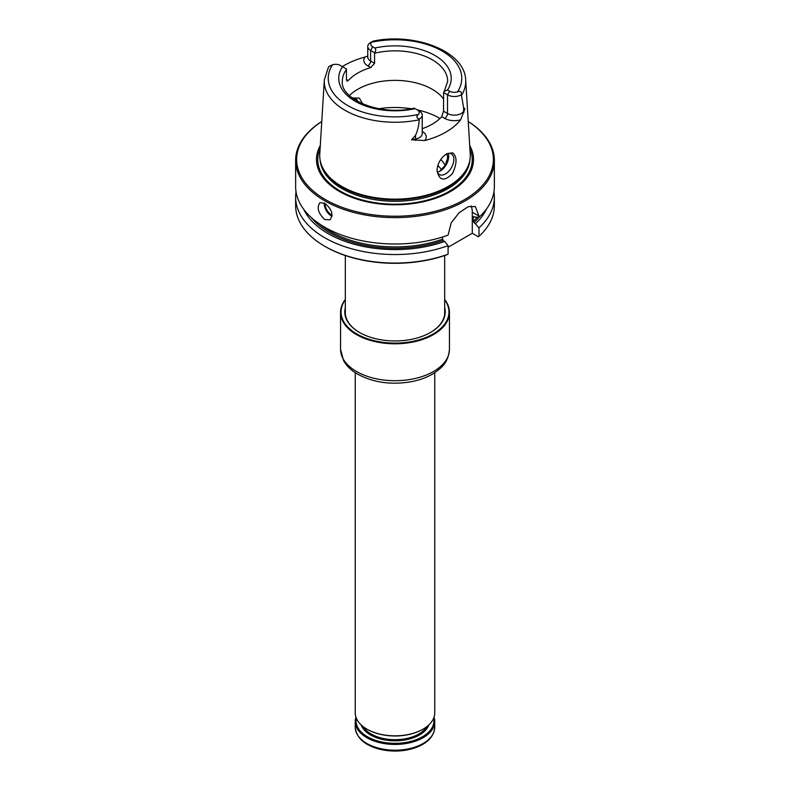 <?xml version="1.0" encoding="UTF-8"?>
<svg xmlns="http://www.w3.org/2000/svg" width="790" height="790" viewBox="0 0 790 790"><rect width="100%" height="100%" fill="white"/><g stroke="black" fill="none" stroke-linecap="round" stroke-linejoin="round"><path stroke-width="1.19" d="M444.671 313.689A49.681 28.677 0 0 0 444.681 313.353L444.681 255.525M345.319 255.525L345.319 313.353A49.681 28.677 0 0 0 345.329 313.689M296.062 191.911A99.362 57.364 0 0 0 295.638 197.174L295.638 205.696A99.362 57.364 0 0 0 324.739 246.263L325.441 246.668A98.365 56.791 0 0 0 447.357 254.587L448.078 254.192L448.078 245.67L444.651 241.464L443.032 240.525L442.301 237.079M478.987 236.348L478.987 227.826A99.362 57.364 0 0 0 494.362 197.174L494.362 205.696A99.362 57.364 0 0 1 478.987 236.348L478.276 236.743L472.282 233.277L448.078 247.26M324.739 246.263A99.362 57.364 0 0 0 448.078 254.192M478.987 227.826L473.22 221.447L473.22 216.983L478.987 217.28L478.987 216.065L472.282 212.194L472.282 233.277M473.714 216.509A91.413 52.772 0 0 1 473.22 216.983L473.941 216.598M471.047 205.914A21.863 12.62 -60 0 1 472.282 212.194M321.767 121.502A99.362 57.364 0 0 0 295.638 160.271L295.638 186.638A99.362 57.364 0 0 0 324.739 227.204A99.362 57.364 0 0 0 448.078 235.134L451.228 222.78L459.079 212.777L468.203 206.703L475.333 206.555L478.987 216.065M295.638 197.174A99.362 57.364 0 0 0 347.047 247.418A99.362 57.364 0 0 0 448.078 245.67M324.739 203.267L319.95 202.675C316.563 207.602 318.163 213.211 324.739 219.492L329.884 219.877C333.676 214.722 331.958 209.182 324.739 203.267M295.638 160.271A99.362 57.364 0 0 0 324.739 200.828A99.362 57.364 0 0 0 433.019 213.27A99.362 57.364 0 0 0 494.362 160.271A99.362 57.364 0 0 0 468.233 121.502M478.987 217.28A99.362 57.364 0 0 0 494.362 186.638L494.362 160.271M303.627 209.172A94.632 54.638 0 0 0 444.651 241.464M475.56 223.619A94.632 54.638 0 0 0 486.373 209.172M494.362 197.174A99.362 57.364 0 0 0 493.938 191.911M321.767 121.541A98.365 56.791 0 0 0 325.45 199.613A98.365 56.791 0 0 0 462.634 200.69A98.365 56.791 0 0 0 468.233 121.541M320.296 145.508A78.516 45.326 0 0 0 339.483 191.516A78.516 45.326 0 0 0 435.981 198.122A78.516 45.326 0 0 0 469.704 145.508M321.086 163.915L321.382 164.814A74.971 43.282 0 0 0 341.981 187.22A74.971 43.282 0 0 0 416.972 197.994A74.971 43.282 0 0 0 468.618 164.814L468.914 163.915A75.277 43.46 180 0 1 417.061 197.233A75.277 43.46 180 0 1 341.764 186.41A75.277 43.46 180 0 1 321.086 163.915A75.277 43.46 180 0 1 319.762 154.139L324.315 79.968A70.735 40.833 0 0 0 419.135 119.803L419.352 119.033A9.697 5.599 0 0 0 422.235 115.054A9.697 5.599 0 0 0 419.391 111.094L415.451 108.813M461.281 94.83A9.697 5.599 180 0 1 447.525 94.849L449.629 91.196A6.715 3.881 180 0 0 457.499 91.897C460.521 90.722 461.775 91.699 461.281 94.83L461.488 95.353A70.735 40.833 0 0 0 465.685 79.968L470.238 154.139A75.277 43.46 180 0 1 468.914 163.915M461.488 95.353L463.602 107.598L464.915 108.941L460.629 119.813A72.038 41.593 180 0 1 424.694 140.561L411.491 139.791L415.53 135.357C417.811 130.301 419.006 125.116 419.135 119.803M367.439 56.159L364.97 57.068A71.534 41.297 0 0 0 342.337 66.607M452.68 152.796L446.844 153.675C440.869 157.684 437.591 163.234 436.998 170.314C439.092 180.703 444.207 181.828 452.364 173.691C457.124 163.747 457.232 156.785 452.68 152.796M437.018 169.781A11.919 6.883 120 0 0 439.457 174.56A11.919 6.883 120 0 0 445.422 173.968A11.919 6.883 120 0 0 453.213 163.461A11.919 6.883 120 0 0 451.386 153.902A11.919 6.883 120 0 0 446.103 154.139M464.915 108.941L463.602 111.281A9.697 5.599 180 0 1 447.525 113.513L443.546 111.212L441.748 116.663A52.663 30.405 180 0 1 422.235 128.691M330.704 65.56L328.759 66.686A9.697 5.599 0 0 0 328.719 66.706L332.501 64.77A66.765 38.542 0 0 0 347.788 105.584A66.765 38.542 0 0 0 418.483 114.412C416.083 116.377 416.37 117.908 419.352 119.033M364.97 57.068A13.667 7.89 0 0 0 367.794 65.856L370.757 67.565A52.663 30.405 0 0 0 348.252 80.56L346.454 79.523L346.415 68.957L340.372 65.461A6.715 3.881 0 0 0 332.501 64.77M374.549 52.723L370.609 50.441A9.697 5.599 180 0 1 367.765 46.482A9.697 5.599 180 0 1 370.609 42.522A9.697 5.599 180 0 1 370.648 42.502C373.631 40.803 373.917 40.715 371.517 42.255A6.715 3.881 180 0 0 372.712 46.788L374.845 48.022C376.119 49.326 376.02 50.886 374.549 52.723L374.588 63.289L370.757 67.565M465.685 79.968C464.925 51.38 415.194 32.35 373.364 41.06L370.609 42.522M352.577 98.197A11.919 6.883 -60 0 1 355.717 98.671A11.919 6.883 -60 0 1 357.84 101.574M448.207 153.438A11.919 6.883 -60 0 1 448.681 156.371A11.919 6.883 -60 0 1 440.247 170.976A11.919 6.883 -60 0 1 437.463 172.042M460.629 119.813A13.667 7.89 180 0 1 444.711 118.372A3.97 2.291 120 0 0 447.525 113.513L447.525 94.849L443.585 92.568L443.546 111.212M443.546 98.997A52.663 30.405 0 0 0 398.338 80.432A52.663 30.405 0 0 0 349.427 95.541M346.454 79.523L346.958 81.163L348.252 80.56M418.483 114.412A6.715 3.881 0 0 0 417.288 109.869L419.391 111.094M449.629 91.196L447.505 89.971L444.296 91.245L443.585 92.568M352.261 97.96L359.282 98.069L362.798 103.994M448.611 155.176L445.382 165.09L439.823 171.193M447.654 159.857A52.663 30.405 0 0 0 447.663 159.462A52.663 30.405 0 0 0 446.755 153.853M445.204 165.377A52.663 30.405 0 0 0 440.751 159.501M345.319 299.489A54.451 31.432 0 0 0 340.549 312.356A54.451 31.432 0 0 0 340.599 313.709A54.451 31.432 0 0 0 396.165 343.788A54.451 31.432 0 0 0 449.451 312.356A54.451 31.432 0 0 0 444.681 299.489M345.319 299.805A53.947 31.146 0 0 0 341.102 313.294A53.947 31.146 0 0 0 406.87 342.337A53.947 31.146 0 0 0 444.681 299.805M345.319 307.685A50.224 28.993 0 0 0 344.825 313.196A50.224 28.993 0 0 0 359.49 332.462A50.224 28.993 0 0 0 430.51 332.462A50.224 28.993 0 0 0 444.681 307.685M345.319 311.072A49.73 28.707 0 0 0 345.269 312.356A49.73 28.707 0 0 0 345.319 313.591A49.73 28.707 0 0 0 359.657 332.56M430.343 332.56A49.73 28.707 0 0 0 444.731 312.356A49.73 28.707 0 0 0 444.681 311.072M434.036 717.192A39.747 22.95 180 0 1 434.747 721.497A39.747 22.95 180 0 1 395 744.437A39.747 22.95 180 0 1 355.253 721.497A39.747 22.95 180 0 1 355.964 717.192M433.671 718.179A38.947 22.485 180 0 1 395 743.331A38.947 22.485 180 0 1 356.329 718.179M367.113 729.239A39.145 22.604 0 0 0 367.32 729.368A39.145 22.604 0 0 0 368.723 730.138A39.145 22.604 0 0 0 422.68 729.368A39.145 22.604 0 0 0 422.887 729.239M355.253 372.702L355.253 712.896A39.747 22.95 0 0 0 366.896 729.121A39.747 22.95 0 0 0 368.318 729.901A39.747 22.95 0 0 0 423.104 729.121A39.747 22.95 0 0 0 434.747 712.896L434.747 372.702M311.29 217.536A92.4 53.345 0 0 0 443.032 240.525M319.733 224.083A91.413 52.772 0 0 0 442.301 239.301M473.22 221.447A91.413 52.772 0 0 0 477.032 217.428M473.941 222.681A92.4 53.345 0 0 0 478.908 217.29M332.057 216.193A9.934 5.737 60 0 1 324.206 202.971M332.126 215.295A9.342 5.392 60 0 1 325.026 203.435M320.098 148.718A77.242 44.596 0 0 0 340.381 191.141A77.242 44.596 0 0 0 433.108 198.389A77.242 44.596 0 0 0 469.902 148.718M320.118 160.143A74.971 43.282 0 0 0 341.981 188.603A74.971 43.282 0 0 0 421.959 198.389A74.971 43.282 0 0 0 469.882 160.143M463.888 112.575A3.97 3.091 29.4 0 1 463.602 111.281L463.602 107.598M444.711 118.372L441.748 116.663M422.235 131.387A13.667 7.89 180 0 1 424.694 140.561M415.629 140.442A3.97 1.007 79.4 0 1 415.53 139.03L411.491 139.791M422.235 115.054L422.235 133.708A9.697 5.599 180 0 1 415.53 139.03L415.53 135.357M367.765 46.482L367.765 57.028A9.697 5.599 0 0 0 370.609 60.988L370.609 50.441L372.712 46.788M367.794 65.856A3.97 2.291 120 0 0 370.609 60.988L374.588 63.289M457.499 91.897A66.765 38.542 0 0 0 442.212 51.074A66.765 38.542 0 0 0 371.517 42.255M346.454 69.471A52.663 30.405 0 0 0 342.337 81.252C340.046 99.165 380.8 116.634 414.227 108.102M444.296 91.245L447.663 81.252A52.663 30.405 0 0 0 374.588 53.226M342.495 66.696A56.238 32.469 0 0 0 355.233 101.288A56.238 32.469 0 0 0 415.155 108.645M447.505 89.971A56.238 32.469 0 0 0 434.767 55.379A56.238 32.469 0 0 0 374.845 48.022M439.961 118.5A62.598 36.143 0 0 0 417.278 109.869M411.126 108.724A62.598 36.143 0 0 0 378.874 108.724M441.472 169.929A49.484 28.568 0 0 0 437.808 165.406M340.549 349.269L343.512 360.517C346.504 365.859 351.115 370.352 357.317 373.986C373.068 382.567 391.09 385.145 411.373 381.698C419.579 380.128 426.798 377.482 433.029 373.779C441.225 368.11 448.019 363.657 449.451 349.269A54.451 31.432 180 0 1 396.165 380.701A54.451 31.432 180 0 1 340.599 350.622A54.451 31.432 180 0 1 340.549 349.269L340.549 312.356M430.807 737.218A38.75 22.367 180 0 1 368.989 745.256M355.253 727.264C356.488 738.66 365.642 746.204 382.725 749.908C393.153 751.804 403.256 751.339 413.051 748.495C426.728 744.131 433.967 737.06 434.747 727.264A39.747 22.95 180 0 1 395 750.214A39.747 22.95 180 0 1 355.253 727.264L355.253 721.497M428.851 724.924A34.572 19.967 180 0 1 395 740.813A34.572 19.967 180 0 1 361.149 724.924M426.936 726.553A33.782 19.503 180 0 1 372.317 734.651A33.782 19.503 180 0 1 363.064 726.553M328.541 66.864L324.315 79.968M449.451 349.269L449.451 312.356M434.747 727.264L434.747 721.497"/></g></svg>
